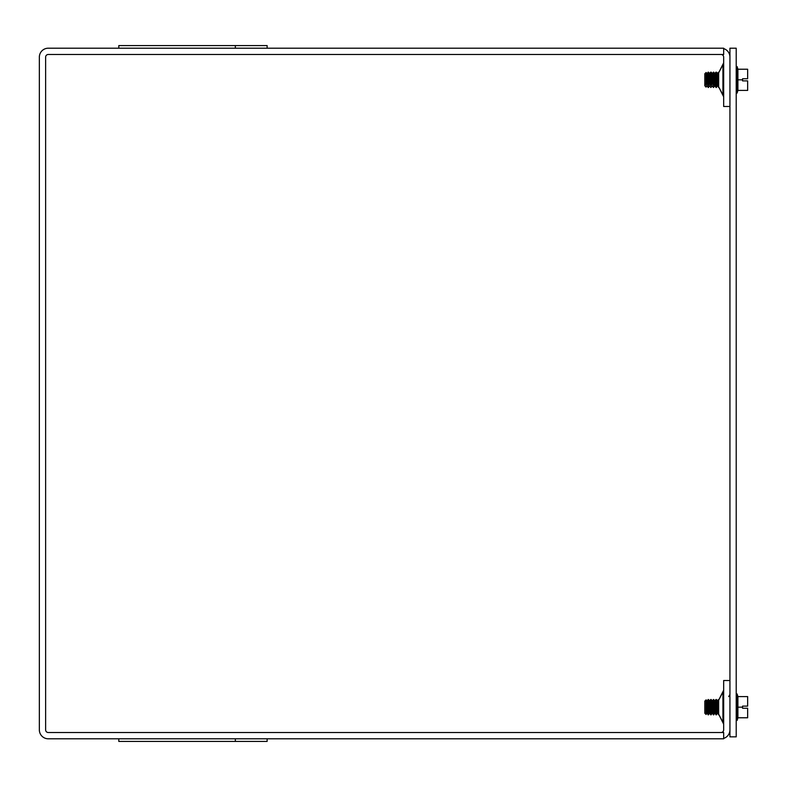 <?xml version="1.0" encoding="UTF-8"?>
<svg xmlns="http://www.w3.org/2000/svg" width="787" height="787" viewBox="0 0 787 787"><rect width="100%" height="100%" fill="white"/><g stroke="black" fill="none" stroke-linecap="round" stroke-linejoin="round"><path stroke-width="1.18" d="M729.933 106.481L723.666 106.481L723.666 57.126A2.646 2.646 0 0 0 721.02 54.48M729.933 680.519L723.666 680.519L723.666 729.874A2.646 2.646 0 0 1 721.02 732.52M267.127 738.796L267.127 741.423L118.807 741.423L118.807 738.796M48.273 738.796L723.666 738.796L723.666 732.52L48.273 732.52A2.646 2.646 0 0 1 45.626 729.874L45.626 57.126A2.646 2.646 0 0 1 48.273 54.48L723.666 54.48L723.666 48.204L48.273 48.204A8.923 8.923 0 0 0 39.35 57.126L39.35 729.874A8.923 8.923 0 0 0 48.273 738.796M267.127 48.204L267.127 45.577L118.807 45.577L118.807 48.204M723.666 738.393A8.923 8.923 0 0 0 729.933 729.874M729.933 57.126A8.923 8.923 0 0 0 723.666 48.607M736.209 736.848L736.209 48.204L729.933 48.204L729.933 736.848L736.209 736.848M737.901 707.179L737.901 717.774L747.65 717.774L747.65 708.241L742.564 708.241L742.564 706.116L747.65 706.116L747.65 696.584L737.901 696.584L737.901 707.179L742.564 707.179M737.901 717.774L737.124 720.42L737.124 693.937L737.901 696.584M714.557 713.425L715.216 713.425L715.216 700.932L714.557 700.932L714.557 713.425L713.73 714.842L713.73 699.515L714.557 700.932L716.032 699.515L716.032 714.842L716.032 699.515M711.93 713.425L711.104 714.842L711.104 699.515L712.589 700.932L711.93 700.932L711.93 713.425L712.589 713.425L712.589 700.932L713.406 699.515L713.73 714.842M706.667 700.932L706.667 713.425L706.057 714.478L706.057 699.879L707.326 700.932L708.152 699.515L708.477 714.842L708.477 699.515L709.303 700.932L710.779 699.515L711.104 714.842M717.842 713.425L717.183 713.425L717.183 700.932L718.659 699.515L718.659 714.842L717.842 713.425L717.842 700.932L716.367 699.515M706.057 699.879L704.808 701.128L704.808 713.229L706.057 714.478M742.564 78.759L747.65 78.759L747.65 69.226L737.901 69.226L737.901 79.821L742.564 79.821L742.564 78.759M737.901 79.821L737.901 90.416L747.65 90.416L747.65 80.884L742.564 80.884L742.564 79.821M737.901 90.416L737.124 93.063L737.124 66.58L737.901 69.226M714.557 85.901L715.216 86.068L715.216 73.575L714.557 73.575L715.019 85.753L713.73 87.18L712.589 85.901L711.104 87.18L709.303 85.901L708.152 87.18L707.326 85.901L706.057 86.855L704.808 85.734L704.808 83.914L706.057 85.035L707.326 84.081L708.152 85.36L709.303 84.081L710.779 85.36L712.589 84.081L713.73 85.36L715.019 83.934L715.019 85.753M713.73 85.36L713.73 72.158L714.557 73.575L716.032 72.158L716.367 87.485L716.032 72.158M714.557 86.068L713.73 87.18M712.589 84.081L712.589 73.575L713.406 72.158L713.406 85.36M711.104 85.36L711.104 72.158L712.589 73.575L711.93 73.575L711.93 84.081M711.93 85.901L711.104 87.18M706.057 85.035L706.057 72.522L707.326 73.575L708.152 72.158L708.152 85.36M706.667 85.901L706.057 86.855M708.477 85.36L708.477 72.158L709.303 73.575L710.779 72.158L710.779 85.36M717.842 86.068L717.183 86.068L717.183 73.575L718.659 72.158L718.659 87.485L717.842 86.068L717.842 73.575L716.367 72.158M704.808 85.734L706.057 87.121M706.057 72.522L704.808 73.771L704.808 83.914M722.928 64.623L718.58 72.994L723.666 62.842L722.928 64.623L722.928 95.011L723.666 96.801L718.58 86.639L722.928 95.011M722.928 691.989L718.58 700.361L723.666 690.199L722.928 691.989L722.928 722.377L723.666 724.158L718.58 714.006L722.928 722.377M706.667 713.425L707.326 713.425L707.326 700.932M708.477 714.842L709.303 713.425L709.303 700.932M709.303 713.425L709.953 713.425L709.953 700.932M711.93 86.068L712.589 85.901M706.667 84.081L706.667 73.575L707.326 73.575L707.326 84.081M706.667 86.068L707.326 85.901M709.303 84.081L709.303 73.575L709.953 73.575L709.953 84.081M708.477 87.485L709.303 85.901M709.303 86.068L709.953 85.901M728.683 696.623L729.933 694.429M235.343 741.423L235.343 738.796M235.343 48.204L235.343 45.577M736.209 720.42L737.124 720.42M736.209 693.937L737.124 693.937M712.589 713.425L713.406 714.842M707.326 713.425L708.152 714.842M709.953 713.425L710.779 714.842M715.216 713.425L716.032 714.842M717.183 713.425L716.367 714.842M736.209 93.063L737.124 93.063M736.209 66.58L737.124 66.58M712.589 86.068L713.406 87.485M707.326 86.068L708.152 87.485M709.953 86.068L710.779 87.485M715.216 86.068L716.032 87.485M717.183 86.068L716.367 87.485"/></g></svg>
